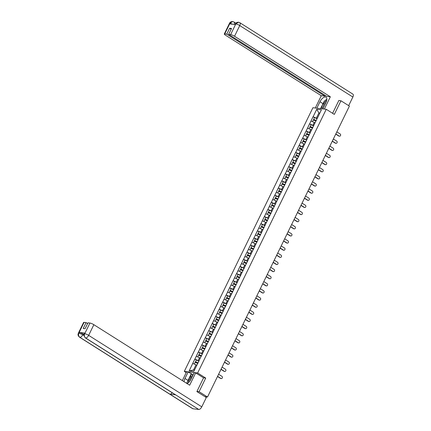 <?xml version="1.0" encoding="UTF-8"?>
<svg xmlns="http://www.w3.org/2000/svg" width="431" height="431" viewBox="0 0 431 431"><rect width="100%" height="100%" fill="white"/><g stroke="black" fill="none" stroke-linecap="round" stroke-linejoin="round"><path stroke-width="0.65" d="M186.224 372.616L184.306 371.403L312.906 107.728L326.251 109.291L197.646 372.966L184.306 371.403M196.795 365.283L196.046 364.809L193.541 369.949L189.166 370.865L193.81 371.409L199.596 359.718M189.166 370.865L194.828 359.088L196.272 359.998M198.977 360.984L194.828 359.088M194.904 359.098L198.303 351.96L199.747 352.87M202.457 353.851L198.303 351.96M198.384 351.965L201.778 344.827L203.227 345.743M205.932 346.723L201.778 344.827M201.859 344.838L205.258 337.699L206.702 338.615M209.407 339.596L205.258 337.699M205.339 337.71L208.733 330.572L210.177 331.482M212.887 332.468L208.733 330.572M208.814 330.582L212.208 323.444L213.657 324.354M216.362 325.34L212.208 323.444M212.289 323.455L215.689 316.316L217.132 317.227M219.842 318.207L215.689 316.316M215.769 316.322L219.163 309.183L220.607 310.099M223.317 311.08L219.163 309.183M219.244 309.194L222.644 302.056L224.088 302.971M226.792 303.952L222.644 302.056M222.719 302.066L226.119 294.928L227.563 295.838M230.273 296.824L226.119 294.928M226.2 294.939L229.594 287.8L231.043 288.711M233.747 289.691L229.594 287.8M229.675 287.806L233.074 280.667L234.518 281.583M237.222 282.564L233.074 280.667M233.155 280.678L236.549 273.54L237.993 274.455M240.703 275.436L236.549 273.54M236.63 273.55L240.024 266.412L241.473 267.328M244.178 268.308L240.024 266.412M240.105 266.423L243.504 259.284L244.948 260.195M247.658 261.181L243.504 259.284M243.585 259.295L246.979 252.157L248.423 253.067M251.133 254.048L246.979 252.157M247.06 252.162L250.459 245.023L251.903 245.939M254.608 246.92L250.459 245.023M250.535 245.034L253.934 237.896L255.378 238.812M258.088 239.792L253.934 237.896M254.015 237.907L257.409 230.768L258.859 231.679M261.563 232.665L257.409 230.768M257.49 230.779L260.89 223.641L262.334 224.551M265.038 225.537L260.89 223.641M260.97 223.646L264.365 216.513L265.808 217.423M268.518 218.404L264.365 216.513M264.445 216.518L267.845 209.38L269.289 210.296M271.993 211.276L267.845 209.38M267.92 209.391L271.32 202.252L272.764 203.168M275.474 204.149L271.32 202.252M271.401 202.263L274.795 195.124L276.239 196.035M278.949 197.021L274.795 195.124M274.876 195.135L278.275 187.997L279.719 188.907M282.424 189.888L278.275 187.997M278.351 188.002L281.75 180.864L283.194 181.78M285.904 182.76L281.75 180.864M281.831 180.875L285.225 173.736L286.674 174.652M289.379 175.632L285.225 173.736M285.306 173.747L288.705 166.608L290.149 167.519M292.854 168.505L288.705 166.608M288.786 166.619L292.18 159.481L293.624 160.391M296.334 161.377L292.18 159.481M292.261 159.492L295.661 152.353L297.104 153.264M299.809 154.244L295.661 152.353M295.736 152.358L299.136 145.22L300.579 146.136M303.289 147.116L299.136 145.22M299.216 145.231L302.61 138.092L304.054 139.008M306.764 139.989L302.61 138.092M302.691 138.103L306.091 130.965L307.535 131.875M310.239 132.861L306.091 130.965M306.172 130.976L309.566 123.837L311.01 124.748M313.72 125.728L309.566 123.837M309.647 123.842L313.041 116.704L314.49 117.62M317.194 118.6L313.041 116.704M313.121 116.715L316.747 109.291L321.386 109.835L317.809 117.34M199.548 359.637L317.766 117.259M200.275 358.156L199.526 357.682L198.163 360.467M199.526 357.682L196.267 356.308M203.75 351.023L203.001 350.554L201.643 353.339M203.001 350.554L199.742 349.18M207.225 343.895L206.476 343.421L205.118 346.212M206.476 343.421L203.222 342.052M210.705 336.767L209.956 336.293L208.593 339.084M209.956 336.293L206.697 334.925M214.18 329.64L213.431 329.165L212.074 331.951M213.431 329.165L210.172 327.792M217.66 322.512L216.906 322.038L215.548 324.823M216.906 322.038L213.652 320.664M221.135 315.379L220.386 314.905L219.023 317.695M220.386 314.905L217.127 313.536M224.61 308.251L223.861 307.777L222.504 310.568M223.861 307.777L220.602 306.409M228.091 301.124L227.342 300.649L225.979 303.435M227.342 300.649L224.082 299.276M231.566 293.996L230.817 293.522L229.459 296.307M230.817 293.522L227.557 292.148M235.04 286.863L234.292 286.394L232.934 289.179M234.292 286.394L231.038 285.02M238.521 279.735L237.772 279.261L236.409 282.052M237.772 279.261L234.512 277.893M241.996 272.607L241.247 272.133L239.889 274.924M241.247 272.133L237.987 270.765M245.476 265.48L244.722 265.006L243.364 267.791M244.722 265.006L241.468 263.632M248.951 258.352L248.202 257.878L246.839 260.663M248.202 257.878L244.943 256.504M252.426 251.219L251.677 250.745L250.319 253.536M251.677 250.745L248.418 249.377M255.906 244.091L255.157 243.617L253.794 246.408M255.157 243.617L251.898 242.249M259.381 236.964L258.632 236.49L257.275 239.275M258.632 236.49L255.373 235.116M262.856 229.836L262.107 229.362L260.75 232.147M262.107 229.362L258.853 227.988M266.336 222.708L265.588 222.234L264.225 225.02M265.588 222.234L262.328 220.861M269.811 215.575L269.063 215.101L267.705 217.892M269.063 215.101L265.803 213.733M273.292 208.448L272.537 207.974L271.18 210.764M272.537 207.974L269.283 206.605M276.767 201.32L276.018 200.846L274.655 203.631M276.018 200.846L272.758 199.472M280.242 194.192L279.493 193.718L278.135 196.504M279.493 193.718L276.233 192.345M283.722 187.059L282.973 186.591L281.61 189.376M282.973 186.591L279.714 185.217M287.197 179.932L286.448 179.458L285.09 182.248M286.448 179.458L283.189 178.089M290.672 172.804L289.923 172.33L288.565 175.121M289.923 172.33L286.669 170.962M294.152 165.676L293.403 165.202L292.04 167.988M293.403 165.202L290.144 163.828M297.627 158.549L296.878 158.075L295.521 160.86M296.878 158.075L293.619 156.701M301.107 151.416L300.353 150.942L298.995 153.732M300.353 150.942L297.099 149.573M304.582 144.288L303.833 143.814L302.47 146.605M303.833 143.814L300.574 142.445M308.057 137.16L307.308 136.686L305.951 139.472M307.308 136.686L304.049 135.312M311.538 130.033L310.789 129.559L309.426 132.344M310.789 129.559L307.529 128.185M315.013 122.9L314.264 122.431L312.906 125.216M314.264 122.431L311.004 121.057M319.635 113.418L318.886 112.949L316.381 118.089M319.818 113.057L318.886 112.949L316.747 109.291M326.251 109.291L334.327 114.393L340.969 100.779L338.836 100.525M340.969 100.779L349.396 106.101L207.51 397.01L199.084 391.687L205.727 378.073L197.646 372.966M196.951 391.44L199.084 391.687M205.027 396.725L207.51 397.01M193.541 369.949L194.467 370.057M196.046 364.809L192.786 363.435M205.727 378.073L203.475 377.809M339.493 136.191L339.095 136.142A1.191 1.018 -83.3 0 1 338.718 136.013L339.122 136.056A1.191 1.018 96.7 0 0 340.145 133.955L336.832 131.864M316.209 120.626L313.644 119.349L314.501 117.593L317.135 118.724M316.279 120.486L313.644 119.349M315.061 122.808L314.441 122.544M315.988 121.079L313.353 119.947L312.502 121.687M339.122 136.056L335.808 133.966M338.718 136.013L335.727 134.122M336.018 143.318L335.62 143.275A1.191 1.018 -83.3 0 1 335.243 143.14L335.641 143.189A1.191 1.018 96.7 0 0 336.67 141.082L333.357 138.992M312.734 127.754L310.164 126.482L311.026 124.721L313.66 125.852M312.798 127.614L310.164 126.482M311.581 129.936L310.966 129.672M312.513 128.206L309.878 127.075L309.027 128.815M335.641 143.189L332.328 141.093M335.243 143.14L332.253 141.249M332.538 150.451L332.139 150.403A1.191 1.018 -83.3 0 1 331.768 150.268L332.166 150.317A1.191 1.018 96.7 0 0 333.19 148.216L329.877 146.12M309.253 134.881L306.791 133.825L307.545 131.848L310.18 132.98M309.323 134.741L306.689 133.61M308.106 137.063L307.492 136.799M309.032 135.334L306.398 134.203L305.552 135.943M332.166 150.317L328.853 148.221M331.768 150.268L328.778 148.377M329.063 157.579L328.664 157.53A1.191 1.018 -83.3 0 1 328.287 157.396L328.691 157.444A1.191 1.018 96.7 0 0 329.715 155.343L326.402 153.247M305.778 142.014L303.311 140.953L304.07 138.976L306.705 140.113M305.848 141.869L303.214 140.738M304.631 144.196L304.011 143.927M305.557 142.467L302.923 141.33L302.072 143.076M328.691 157.444L325.378 155.349M328.287 157.396L325.297 155.51M325.588 164.707L325.184 164.658A1.191 1.018 -83.3 0 1 324.812 164.523L325.211 164.572A1.191 1.018 96.7 0 0 326.24 162.471L322.921 160.375M302.298 149.142L299.734 147.865L300.596 146.109L303.225 147.24M302.368 148.997L299.734 147.865M301.15 151.324L300.536 151.06M302.077 149.595L299.448 148.463L298.597 150.203M325.211 164.572L321.898 162.482M324.812 164.523L321.822 162.638M322.108 171.834L321.709 171.791A1.191 1.018 -83.3 0 1 321.337 171.657L321.736 171.7A1.191 1.018 96.7 0 0 322.76 169.599L319.446 167.508M298.823 156.27L296.259 154.993L297.115 153.237L299.75 154.368M298.893 156.13L296.259 154.993M297.676 158.452L297.061 158.188M298.602 156.722L295.968 155.591L295.116 157.331M321.736 171.7L318.423 169.609M321.337 171.657L318.347 169.766M326.585 100.849A3.373 1.616 -57.7 0 0 324.834 102.115A3.373 1.616 -57.7 0 0 323.902 106.672M325.917 102.54A2.306 1.104 -57.7 0 0 325.534 102.923A2.306 1.104 -57.7 0 0 324.527 105.385M323.061 108.396L321.914 105.951L324.322 101.016L326.849 99.529M191.779 377.556A3.373 1.616 -57.7 0 0 189.855 378.86A3.373 1.616 -57.7 0 0 188.412 382.658M190.938 379.285A2.306 1.104 -57.7 0 0 190.556 379.668A2.306 1.104 -57.7 0 0 189.651 381.322M187.302 383.477L186.935 382.696L189.344 377.761L192.619 375.832M322.819 108.887L325.96 102.449A5.835 2.796 -57.7 0 0 326.073 97.164A5.835 2.796 -57.7 0 0 319.958 101.748L316.817 108.186M324.354 109.07L330.345 96.776L326.757 96.361L228.645 34.372L230.633 34.604L235.843 23.861L235.471 24.54L229.734 23.872L229.971 23.247L224.766 33.914A3.114 0.614 -154 0 0 224.276 34.011A3.114 0.614 -154 0 0 225.472 35.186L321.273 95.72L324.866 96.135L325.227 95.391M315.282 108.009L321.273 95.72M330.345 96.776L234.545 36.247A3.114 0.614 -154 0 0 230.633 34.604M235.773 23.926L235.283 24.017C235.757 22.886 236.818 22.288 238.467 22.223L239.808 22.692L352.93 94.157A3.189 1.53 122.3 0 1 352.865 97.045L348.674 105.643M228.645 34.372L231.522 28.473L229.626 28.252L226.754 34.151L224.766 33.914M226.754 34.151L324.866 96.135M339.186 100.568L338.901 100.391L332.603 113.305M229.626 28.252L231.156 29.222M326.865 99.281A5.835 2.796 -57.7 0 0 325.335 100.418M323.385 102.934A5.835 2.796 -57.7 0 0 322.997 103.666L319.958 101.748M320.578 108.628L322.997 103.666M322.119 106.387L321.003 108.677M322.862 107.965L322.431 108.844M238.467 22.223L235.849 23.856M234.168 24.389A3.189 1.53 122.3 0 0 234.006 22.013L232.708 21.55L230.041 23.182M187.69 381.149A5.835 2.796 -57.7 0 1 188.018 380.411L184.98 378.493A5.835 2.796 -57.7 0 0 184.075 381.688M187.086 383.595A5.835 2.796 -57.7 0 0 190.981 379.194L194.149 372.702L195.679 372.885L189.662 385.222L93.861 324.694L88.657 335.361L201.773 406.832L206.309 397.533L196.881 391.574L203.567 377.868L195.679 372.885M184.98 378.493L188.142 372.001L186.612 371.824L182.335 380.589M193.153 374.749L188.142 372.001M84.083 322.361L78.878 333.028A3.114 0.614 26 0 0 78.388 333.125L83.592 322.453A3.114 0.614 26 0 1 84.083 322.361L86.071 322.593L87.601 323.557M201.773 406.832A3.189 1.53 122.3 0 1 198.761 409.45L175.676 394.866A3.189 1.53 122.3 0 1 175.358 394.753L85.327 337.866A3.189 1.53 122.3 0 0 85.645 337.979C84.331 336.934 84.007 335.539 84.675 333.783L89.95 323.045A3.114 0.614 26 0 1 93.861 324.694M172.158 392.733A3.189 1.53 122.3 0 1 169.884 394.187L192.969 408.771L198.761 409.45M192.969 408.771A3.189 1.53 122.3 0 1 192.641 408.658L79.525 337.187A3.189 1.53 122.3 0 0 79.854 337.306C78.539 336.255 78.21 334.855 78.868 333.104L79.245 332.42A3.114 0.614 26 0 1 83.156 334.068L83.932 334.558M83.156 334.068L82.854 334.682A3.189 1.53 122.3 0 1 79.854 337.306L169.884 394.187L175.676 394.866L85.645 337.979A3.189 1.53 122.3 0 0 88.657 335.361A3.114 0.614 -154 0 0 84.745 333.718M86.071 322.593L83.194 328.487L85.09 328.708L87.962 322.814L89.95 323.045M84.982 333.093L84.19 333.804L84.492 333.185A3.114 0.614 26 0 1 84.982 333.093L79.245 332.42M187.151 383.148A5.835 2.796 -57.7 0 0 187.113 383.579M188.018 380.411L191.181 373.925M191.612 373.973L189.931 377.416M192.765 374.701L192.048 376.171M83.867 335.323L78.943 333.039M318.633 178.962L318.234 178.919A1.191 1.018 -83.3 0 1 317.857 178.784L318.256 178.833A1.191 1.018 96.7 0 0 319.285 176.726L315.971 174.636M295.348 163.397L292.881 162.336L293.64 160.364L296.275 161.496M295.413 163.257L292.784 162.126M294.195 165.579L293.581 165.315M295.127 163.85L292.493 162.719L291.642 164.459M318.256 178.833L314.942 176.737M317.857 178.784L314.867 176.893M315.158 186.095L314.754 186.047A1.191 1.018 -83.3 0 1 314.382 185.912L314.781 185.96A1.191 1.018 96.7 0 0 315.804 183.859L312.491 181.763M291.868 170.525L289.406 169.469L290.16 167.492L292.794 168.629M291.938 170.385L289.303 169.254M290.72 172.707L290.106 172.443M291.647 170.978L289.012 169.846L288.167 171.592M314.781 185.96L311.468 183.865M314.382 185.912L311.392 184.021M311.678 193.223L311.279 193.174A1.191 1.018 -83.3 0 1 310.902 193.04L311.306 193.088A1.191 1.018 96.7 0 0 312.33 190.987L309.016 188.891M288.393 177.658L285.828 176.381L286.685 174.625L289.32 175.756M288.463 177.513L285.828 176.381M287.245 179.84L286.626 179.576M288.172 178.111L285.537 176.974L284.686 178.72M311.306 193.088L307.993 190.992M310.902 193.04L307.912 191.154M308.203 200.35L307.799 200.302A1.191 1.018 -83.3 0 1 307.427 200.173L307.826 200.216A1.191 1.018 96.7 0 0 308.855 198.115L305.541 196.024M284.913 184.786L282.348 183.509L283.21 181.753L285.845 182.884M284.983 184.646L282.348 183.509M283.765 186.968L283.151 186.704M284.697 185.238L282.063 184.107L281.211 185.847M307.826 200.216L304.512 198.125M307.427 200.173L304.437 198.282M304.722 207.478L304.324 207.435A1.191 1.018 -83.3 0 1 303.952 207.3L304.351 207.343A1.191 1.018 96.7 0 0 305.374 205.242L302.061 203.152M281.438 191.914L278.976 190.852L279.73 188.88L282.364 190.012M281.508 191.773L278.873 190.642M280.29 194.095L279.676 193.831M281.217 192.366L278.582 191.235L277.736 192.975M304.351 207.343L301.037 205.253M303.952 207.3L300.962 205.409M301.247 214.611L300.849 214.563A1.191 1.018 -83.3 0 1 300.472 214.428L300.876 214.476A1.191 1.018 96.7 0 0 301.899 212.375L298.586 210.28M277.963 199.041L275.495 197.985L276.255 196.008L278.889 197.139M278.033 198.901L275.398 197.77M276.815 201.223L276.196 200.959M277.742 199.494L275.107 198.362L274.256 200.103M300.876 214.476L297.562 212.381M300.472 214.428L297.482 212.537M297.773 221.739L297.368 221.69A1.191 1.018 -83.3 0 1 296.997 221.556L297.395 221.604A1.191 1.018 96.7 0 0 298.424 219.503L295.106 217.407M274.482 206.169L271.918 204.897L272.78 203.136L275.409 204.272M274.552 206.029L271.918 204.897M273.335 208.351L272.721 208.087M274.261 206.621L271.632 205.49L270.781 207.236M297.395 221.604L294.082 219.508M296.997 221.556L294.007 219.67M294.292 228.866L293.894 228.818A1.191 1.018 -83.3 0 1 293.522 228.683L293.92 228.732A1.191 1.018 96.7 0 0 294.944 226.631L291.631 224.535M271.007 213.302L268.443 212.025L269.3 210.269L271.934 211.4M271.077 213.156L268.443 212.025M269.86 215.484L269.246 215.22M270.787 213.754L268.152 212.623L267.301 214.363M293.92 228.732L290.607 226.641M293.522 228.683L290.532 226.798M290.817 235.994L290.419 235.946A1.191 1.018 -83.3 0 1 290.041 235.816L290.44 235.859A1.191 1.018 96.7 0 0 291.469 233.758L288.156 231.668M267.532 220.43L264.968 219.153L265.825 217.396L268.459 218.528M267.597 220.289L264.968 219.153M266.38 222.611L265.765 222.348M267.312 220.882L264.677 219.751L263.826 221.491M290.44 235.859L287.127 233.769M290.041 235.816L287.051 233.925M287.342 243.122L286.938 243.079A1.191 1.018 -83.3 0 1 286.567 242.944L286.965 242.992A1.191 1.018 96.7 0 0 287.989 240.886L284.675 238.796M264.052 227.557L261.59 226.496L262.344 224.524L264.979 225.655M264.122 227.417L261.488 226.286M262.905 229.739L262.29 229.475M263.831 228.01L261.197 226.878L260.351 228.619M286.965 242.992L283.652 240.897M286.567 242.944L283.576 241.053M283.862 250.255L283.463 250.206A1.191 1.018 -83.3 0 1 283.086 250.072L283.49 250.12A1.191 1.018 96.7 0 0 284.514 248.019L281.201 245.923M260.577 234.685L258.11 233.629L258.869 231.652L261.504 232.788M260.647 234.545L258.013 233.413M259.43 236.867L258.81 236.603M260.356 235.137L257.722 234.006L256.871 235.752M283.49 250.12L280.177 248.024M283.086 250.072L280.096 248.181M280.387 257.382L279.983 257.334A1.191 1.018 -83.3 0 1 279.611 257.199L280.01 257.248A1.191 1.018 96.7 0 0 281.039 255.147L277.726 253.051M257.097 241.818L254.532 240.541L255.394 238.785L258.029 239.916M257.167 241.672L254.532 240.541M255.949 244L255.335 243.73M256.876 242.27L254.247 241.134L253.396 242.879M280.01 257.248L276.697 255.152M279.611 257.199L276.621 255.314M276.907 264.51L276.508 264.462A1.191 1.018 -83.3 0 1 276.136 264.332L276.535 264.375A1.191 1.018 96.7 0 0 277.559 262.274L274.245 260.179M253.622 248.946L251.057 247.669L251.914 245.912L254.549 247.044M253.692 248.806L251.057 247.669M252.474 251.128L251.86 250.864M253.401 249.398L250.767 248.267L249.921 250.007M276.535 264.375L273.222 262.285M276.136 264.332L273.146 262.441M273.432 271.638L273.033 271.595A1.191 1.018 -83.3 0 1 272.656 271.46L273.06 271.503A1.191 1.018 96.7 0 0 274.084 269.402L270.77 267.312M250.147 256.073L247.68 255.012L248.439 253.04L251.074 254.171M250.217 255.933L247.583 254.802M248.994 258.255L248.38 257.991M249.926 256.526L247.292 255.394L246.44 257.135M273.06 271.503L269.747 269.413M272.656 271.46L269.666 269.569M269.957 278.765L269.553 278.722A1.191 1.018 -83.3 0 1 269.181 278.588L269.58 278.636A1.191 1.018 96.7 0 0 270.603 276.53L267.29 274.439M246.667 263.201L244.102 261.929L244.964 260.168L247.593 261.299M246.737 263.061L244.102 261.929M245.519 265.383L244.905 265.119M246.446 263.653L243.811 262.522L242.965 264.262M269.58 278.636L266.266 276.54M269.181 278.588L266.191 276.697M266.477 285.898L266.078 285.85A1.191 1.018 -83.3 0 1 265.706 285.715L266.105 285.764A1.191 1.018 96.7 0 0 267.128 283.663L263.815 281.567M243.192 270.329L240.724 269.273L241.484 267.295L244.118 268.432M243.262 270.189L240.627 269.057M242.044 272.511L241.43 272.247M242.971 270.781L240.336 269.65L239.485 271.395M266.105 285.764L262.791 283.668M265.706 285.715L262.716 283.83M263.002 293.026L262.603 292.978A1.191 1.018 -83.3 0 1 262.226 292.843L262.624 292.891A1.191 1.018 96.7 0 0 263.653 290.79L260.34 288.695M239.717 277.462L237.152 276.185L238.009 274.428L240.643 275.56M239.781 277.316L237.152 276.185M238.564 279.644L237.95 279.38M239.496 277.914L236.861 276.777L236.01 278.523M262.624 292.891L259.311 290.801M262.226 292.843L259.236 290.957M259.527 300.154L259.123 300.105A1.191 1.018 -83.3 0 1 258.751 299.976L259.15 300.019A1.191 1.018 96.7 0 0 260.173 297.918L256.86 295.828M236.236 284.589L233.672 283.312L234.529 281.556L237.163 282.688M236.307 284.449L233.672 283.312M235.089 286.771L234.475 286.507M236.016 285.042L233.381 283.91L232.535 285.651M259.15 300.019L255.836 297.929M258.751 299.976L255.761 298.085M256.046 307.281L255.648 307.238A1.191 1.018 -83.3 0 1 255.271 307.104L255.675 307.152A1.191 1.018 96.7 0 0 256.698 305.046L253.385 302.955M232.762 291.717L230.294 290.656L231.054 288.684L233.688 289.815M232.832 291.577L230.197 290.446M231.614 293.899L230.994 293.635M232.541 292.17L229.906 291.038L229.055 292.778M255.675 307.152L252.361 305.056M255.271 307.104L252.28 305.213M252.571 314.414L252.167 314.366A1.191 1.018 -83.3 0 1 251.796 314.231L252.194 314.28A1.191 1.018 96.7 0 0 253.223 312.179L249.91 310.083M229.281 298.845L226.819 297.789L227.579 295.811L230.213 296.943M229.351 298.705L226.717 297.573M228.134 301.027L227.52 300.763M229.06 299.297L226.431 298.166L225.58 299.911M252.194 314.28L248.881 312.184M251.796 314.231L248.806 312.34M249.091 321.542L248.692 321.494A1.191 1.018 -83.3 0 1 248.321 321.359L248.719 321.407A1.191 1.018 96.7 0 0 249.743 319.306L246.43 317.211M225.806 305.978L223.242 304.701L224.098 302.945L226.733 304.076M225.876 305.832L223.242 304.701M224.659 308.16L224.045 307.89M225.585 306.43L222.951 305.293L222.105 307.039M248.719 321.407L245.406 319.312M248.321 321.359L245.331 319.473M245.616 328.67L245.217 328.621A1.191 1.018 -83.3 0 1 244.84 328.492L245.244 328.535A1.191 1.018 96.7 0 0 246.268 326.434L242.955 324.338M222.331 313.105L219.767 311.828L220.624 310.072L223.258 311.204M222.401 312.96L219.767 311.828M221.178 315.287L220.564 315.023M222.11 313.558L219.476 312.427L218.625 314.167M245.244 328.535L241.931 326.445M244.84 328.492L241.85 326.601M242.141 335.797L241.737 335.754A1.191 1.018 -83.3 0 1 241.365 335.62L241.764 335.663A1.191 1.018 96.7 0 0 242.788 333.562L239.474 331.471M218.851 320.233L216.287 318.962L217.149 317.2L219.778 318.331M218.921 320.093L216.287 318.962M217.703 322.415L217.089 322.151M218.63 320.686L215.996 319.554L215.15 321.294M241.764 335.663L238.451 333.572M241.365 335.62L238.375 333.729M238.661 342.925L238.262 342.882A1.191 1.018 -83.3 0 1 237.89 342.747L238.289 342.796A1.191 1.018 96.7 0 0 239.313 340.689L235.999 338.599M215.376 327.361L212.909 326.299L213.668 324.327L216.303 325.459M215.446 327.221L212.812 326.089M214.229 329.543L213.614 329.279M215.155 327.813L212.521 326.682L211.669 328.422M238.289 342.796L234.976 340.7M237.89 342.747L234.9 340.856M235.186 350.058L234.787 350.01A1.191 1.018 -83.3 0 1 234.41 349.875L234.809 349.924A1.191 1.018 96.7 0 0 235.838 347.822L232.524 345.727M211.901 334.488L209.434 333.432L210.193 331.455L212.828 332.592M211.966 334.348L209.337 333.217M210.748 336.67L210.134 336.406M211.68 334.941L209.046 333.809L208.195 335.555M234.809 349.924L231.495 347.828M234.41 349.875L231.42 347.989M231.706 357.186L231.307 357.137A1.191 1.018 -83.3 0 1 230.935 357.003L231.334 357.051A1.191 1.018 96.7 0 0 232.357 354.95L229.044 352.854M208.421 341.621L205.856 340.345L206.713 338.588L209.347 339.72M208.491 341.476L205.856 340.345M207.273 343.803L206.659 343.539M208.2 342.074L205.565 340.937L204.72 342.683M231.334 357.051L228.021 354.955M230.935 357.003L227.945 355.117M228.231 364.314L227.832 364.265A1.191 1.018 -83.3 0 1 227.455 364.136L227.859 364.179A1.191 1.018 96.7 0 0 228.883 362.078L225.569 359.987M204.946 348.749L202.381 347.472L203.238 345.716L205.873 346.847M205.016 348.609L202.381 347.472M203.798 350.931L203.179 350.667M204.725 349.202L202.091 348.07L201.239 349.81M227.859 364.179L224.546 362.088M227.455 364.136L224.465 362.245M224.756 371.441L224.352 371.398A1.191 1.018 -83.3 0 1 223.98 371.263L224.379 371.312A1.191 1.018 96.7 0 0 225.408 369.205L222.094 367.115M201.466 355.877L199.003 354.815L199.763 352.844L202.398 353.975M201.536 355.737L198.901 354.605M200.318 358.059L199.704 357.795M201.245 356.329L198.616 355.198L197.764 356.938M224.379 371.312L221.065 369.216M223.98 371.263L220.99 369.372M221.275 378.574L220.877 378.526A1.191 1.018 -83.3 0 1 220.505 378.391L220.904 378.44A1.191 1.018 96.7 0 0 221.927 376.338L218.614 374.243M197.991 363.004L195.529 361.948L196.283 359.971L198.917 361.103M198.061 362.864L195.426 361.733M196.843 365.186L196.229 364.922M197.77 363.457L195.135 362.326L194.284 364.066M220.904 378.44L217.59 376.344M220.505 378.391L217.515 376.5M205.63 397.107L205.776 396.811M352.865 97.045L239.749 25.58L234.545 36.247M239.808 22.692A3.189 1.53 122.3 0 1 239.749 25.58A3.114 0.614 -154 0 0 235.838 23.931M224.276 34.011L229.481 23.339A3.114 0.614 26 0 1 229.971 23.247M232.729 24.222L230.035 23.252M206.196 396.859L205.97 397.317M234.006 22.013L235.865 23.188M235.283 24.017L235.051 24.492M229.481 23.339C229.96 22.191 231.038 21.598 232.708 21.55M78.388 333.125C78.431 333.648 76.966 334.828 79.525 337.187M84.19 333.804C83.318 334.235 83.695 335.593 85.327 337.866"/></g></svg>
